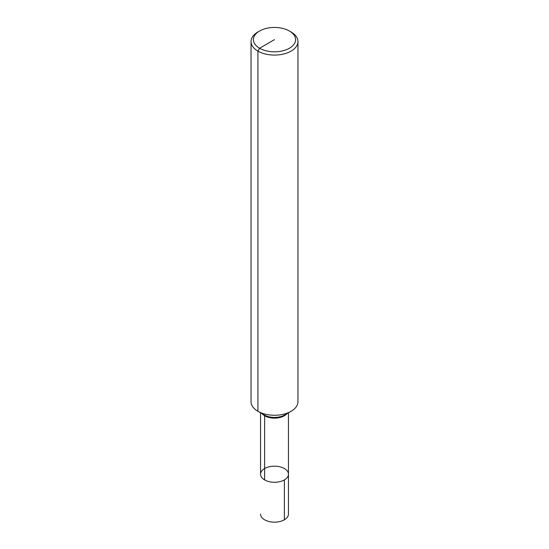 <?xml version="1.0" encoding="UTF-8"?>
<svg xmlns="http://www.w3.org/2000/svg" width="549" height="549" viewBox="0 0 549 549"><rect width="100%" height="100%" fill="white"/><g stroke="black" fill="none" stroke-linecap="round" stroke-linejoin="round"><path stroke-width="0.82" d="M291.08 31.979L289.419 31.019L291.08 31.972A23.449 13.54 180 0 1 291.08 31.979A23.449 13.54 180 0 1 297.949 41.546L297.949 401.731A23.449 13.54 180 0 1 291.08 411.297A23.449 13.54 180 0 1 257.92 411.297A23.449 13.54 180 0 1 251.051 401.731L251.051 41.546A23.449 13.54 180 0 1 257.92 31.979L259.581 31.019A21.102 12.181 180 0 1 289.419 31.019L289.419 31.019A21.102 12.181 180 0 1 289.419 48.25A21.102 12.181 180 0 1 259.581 48.25A21.102 12.181 180 0 1 259.581 31.019M297.949 41.546A23.449 13.54 180 0 1 274.5 55.085A23.449 13.54 180 0 1 251.051 41.546M288.451 412.821L288.451 474.219A13.951 8.057 180 0 1 274.5 482.276A13.951 8.057 180 0 1 260.549 474.219A13.951 8.057 180 0 1 269.161 466.78A13.951 8.057 180 0 1 284.368 468.523A13.951 8.057 180 0 1 288.451 474.219A13.951 8.057 180 0 1 274.5 482.276A13.951 8.057 180 0 1 260.549 474.219A13.951 8.057 180 0 1 264.632 468.523M288.451 474.219L288.451 514.111A13.951 8.057 180 0 1 279.839 521.55A13.951 8.057 180 0 1 264.632 519.807A13.951 8.057 180 0 1 260.549 514.111A13.951 8.057 180 0 0 269.161 521.55A13.951 8.057 180 0 0 284.368 519.807L284.368 479.915A13.951 8.057 180 0 1 269.161 481.665A13.951 8.057 180 0 1 260.549 474.219L260.549 412.821M264.632 479.915L264.632 415.771A1.757 1.016 120 0 0 264.268 414.969L257.92 411.297L264.268 414.969A14.466 8.352 180 0 0 284.732 414.969L291.08 411.297M274.5 39.631L259.581 48.25L257.92 51.119L257.92 411.297M286.997 413.658A13.951 8.057 180 0 1 274.5 418.132A13.951 8.057 180 0 1 262.003 413.658"/></g></svg>
